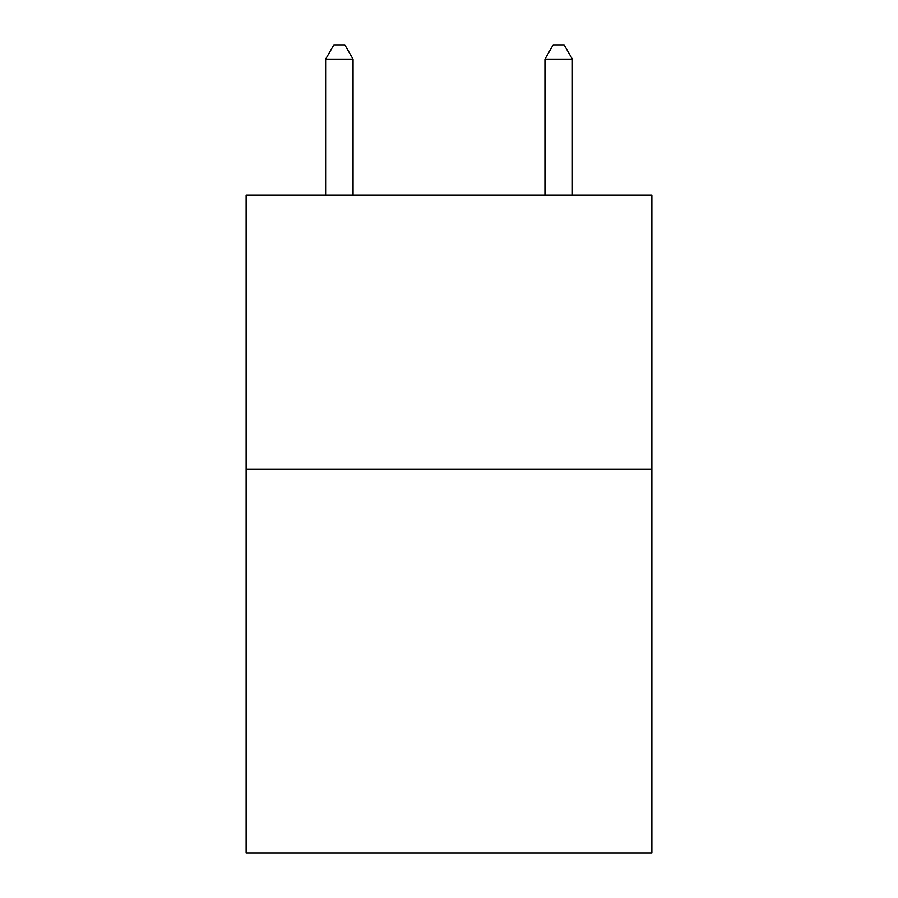 <?xml version="1.0" encoding="UTF-8"?>
<svg xmlns="http://www.w3.org/2000/svg" width="898" height="898" viewBox="0 0 898 898"><rect width="100%" height="100%" fill="white"/><g stroke="black" fill="none" stroke-linecap="round" stroke-linejoin="round"><path stroke-width="1.35" d="M651.869 469.284L651.869 853.1L246.131 853.1L246.131 195.135L651.869 195.135L651.869 469.284L246.131 469.284M353.049 195.135L353.049 59.156L325.626 59.156L325.626 195.135M325.626 59.156L333.854 44.9L344.821 44.9L353.049 59.156M572.374 195.135L572.374 59.156L544.951 59.156L544.951 195.135M544.951 59.156L553.179 44.9L564.146 44.9L572.374 59.156"/></g></svg>
